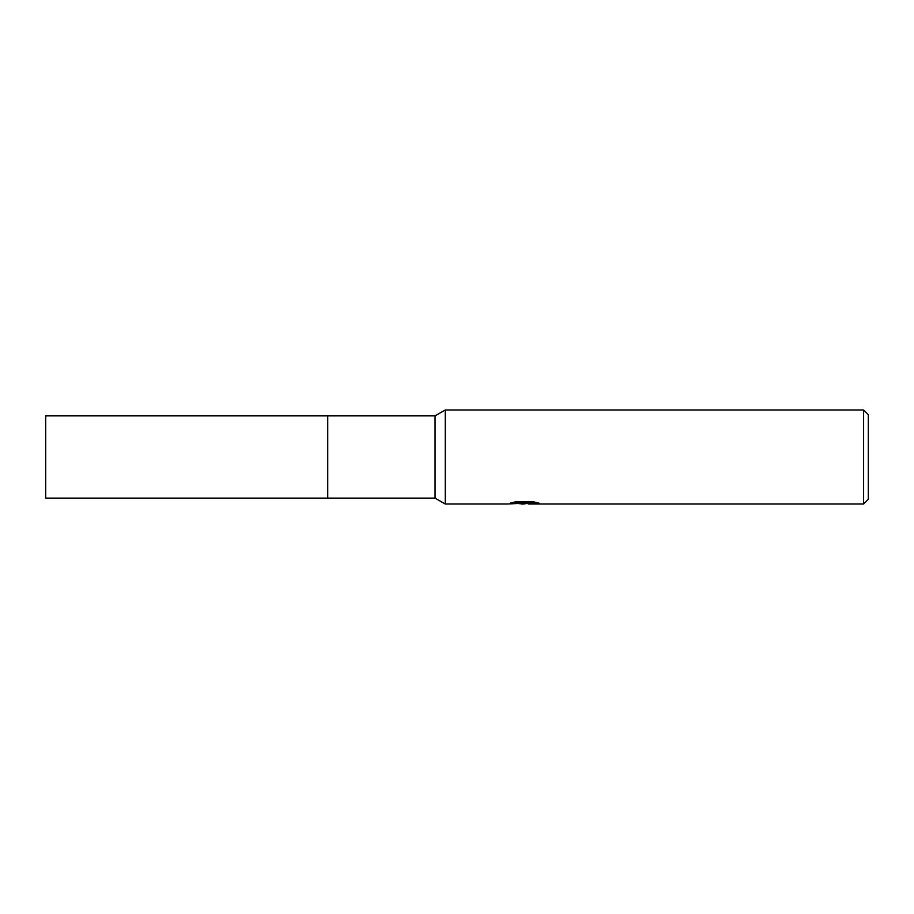 <?xml version="1.0" encoding="UTF-8"?>
<svg xmlns="http://www.w3.org/2000/svg" width="914" height="914" viewBox="0 0 914 914"><rect width="100%" height="100%" fill="white"/><g stroke="black" fill="none" stroke-linecap="round" stroke-linejoin="round"><path stroke-width="1.37" d="M327.738 457L327.738 498.13L327.738 415.87L435.075 415.87L445.244 409.998L863.604 409.998L868.3 414.693L868.3 499.307L863.604 504.002L528.566 504.002L528.395 502.803L534.199 501.946M327.738 498.13L327.738 415.87L45.7 415.87L45.7 498.13L435.075 498.13L435.075 415.87M515.188 501.912L525.47 501.912L525.47 503.111L507.601 504.002L445.244 504.002L445.244 457M528.395 503.271L523.596 504.002L518.124 503.545M523.596 504.002L521.368 504.002M863.604 504.002L863.604 409.998M435.075 498.13L445.244 504.002L445.244 409.998M525.47 503.111L510.446 503.111L515.336 501.877L533.879 501.877L539.26 503.26L528.395 503.98M525.47 502.826L528.395 502.826"/></g></svg>
